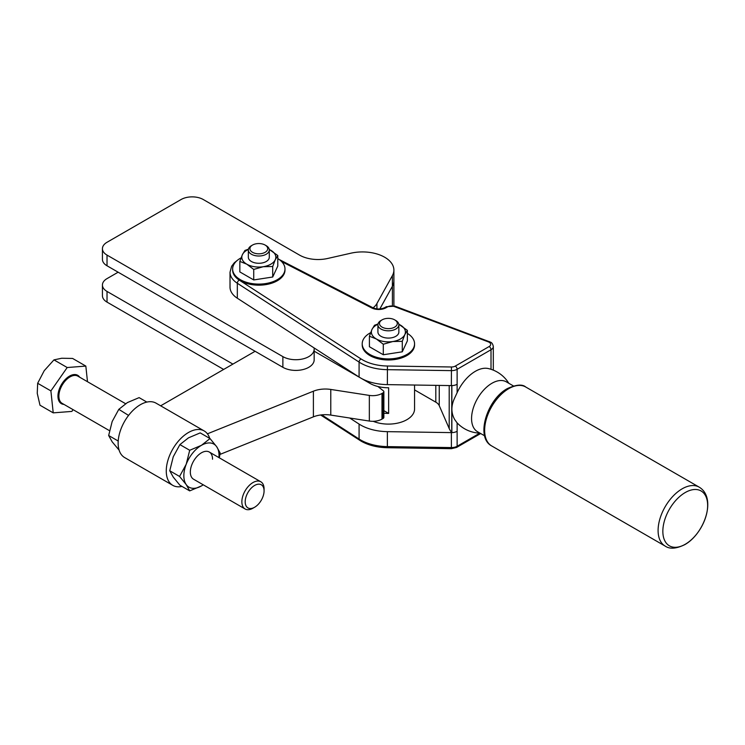 <?xml version="1.0" encoding="UTF-8"?>
<svg xmlns="http://www.w3.org/2000/svg" width="745" height="745" viewBox="0 0 745 745"><rect width="100%" height="100%" fill="white"/><g stroke="black" fill="none" stroke-linecap="round" stroke-linejoin="round"><path stroke-width="1.12" d="M314.036 347.887A18.327 10.579 180 0 1 314.167 349.144L314.167 359.826A18.327 10.579 0 0 1 306.847 368.281A18.327 10.579 0 0 1 282.877 367.313L107.029 265.788A15.71 9.07 0 0 1 102.428 259.372L102.428 248.681A15.71 9.07 180 0 1 107.029 242.274L181.072 199.53A15.71 9.07 180 0 1 192.182 196.866A15.71 9.07 180 0 1 203.283 199.53L299.537 255.097A26.177 15.114 0 0 0 312.704 259.204A26.177 15.114 0 0 0 327.623 258.478L350.988 253.179A31.411 18.141 180 0 1 383.954 256.829A31.411 18.141 180 0 1 393.891 270.062A31.411 18.141 180 0 1 392.392 275.585L376.933 303.494A26.177 15.114 180 0 1 373.096 307.834M314.167 349.144A18.327 10.579 180 0 1 306.847 357.6A18.327 10.579 180 0 1 282.877 356.622L107.029 255.097A15.71 9.07 180 0 1 102.428 248.681M223.649 369.446L107.029 302.116A15.71 9.07 0 0 1 102.428 295.709L102.428 285.018A15.71 9.07 180 0 1 107.029 278.611L118.138 272.195M232.906 364.1L107.029 291.435A15.71 9.07 180 0 1 102.428 285.018M379.829 308.961L392.392 286.276A31.411 18.141 0 0 0 393.891 280.744A31.411 18.141 180 0 1 392.401 286.257L379.857 308.952M373.217 421.307A26.177 15.114 0 0 0 406.9 419.677A26.177 15.114 0 0 0 414.565 408.986L414.565 398.305A26.177 15.114 180 0 1 414.565 398.454L414.565 385.035M314.167 351.174L369.883 383.34A26.177 15.114 0 0 0 388.648 387.763L388.648 413.41L383.871 410.653M388.648 413.41A26.177 15.114 180 0 1 383.871 413.186M414.565 343.799L414.565 344.87A26.177 15.114 180 0 1 398.407 358.829A26.177 15.114 180 0 1 369.883 355.551A26.177 15.114 180 0 1 362.21 344.87L362.21 343.799A26.177 15.114 0 0 0 369.883 354.48A26.177 15.114 0 0 0 398.407 357.758A26.177 15.114 0 0 0 414.565 343.799A26.177 15.114 0 0 0 407.366 333.387M284.99 268.992L284.99 270.062A26.177 15.114 180 0 1 268.833 284.022A26.177 15.114 180 0 1 240.309 280.744A26.177 15.114 180 0 1 232.636 270.062L232.636 268.992A26.177 15.114 0 0 0 240.309 279.673A26.177 15.114 0 0 0 268.833 282.951A26.177 15.114 0 0 0 284.99 268.992A26.177 15.114 0 0 0 277.792 258.58M484.632 435.816L477.536 431.718A28.794 16.623 -60 0 1 471.566 418.541A28.794 16.623 -60 0 1 484.138 389.56A28.794 16.623 -60 0 1 506.33 381.85L513.426 385.947M414.565 389.905L435.806 402.17A13.093 7.552 180 0 1 437.939 403.781A13.093 7.552 180 0 1 439.252 405.671L449.207 428.552A32.724 18.895 0 0 0 450.297 430.563A32.724 18.895 0 0 0 451.759 432.5A32.724 18.895 0 0 0 451.815 432.556A32.724 18.895 0 0 0 451.861 432.612L451.861 385.593A7.85 4.535 180 0 0 454.711 385.221A7.85 4.535 180 0 0 457.123 384.271A7.85 4.535 180 0 1 454.478 385.277A7.85 4.535 180 0 1 451.368 385.593L387.363 384.625A39.271 22.667 180 0 1 371.867 382.53A39.271 22.667 180 0 1 359.081 377.054L237.329 298.224A28.794 16.623 180 0 1 230.019 287.16L230.019 272.195A28.794 16.623 0 0 0 237.329 283.258A2.617 1.592 -57.1 0 1 237.897 281.452A2.617 1.592 -57.1 0 1 239.275 280.12A26.177 15.114 180 0 1 232.636 270.044M508.798 383.275A32.724 32.724 0 0 0 488.254 368.542A31.765 18.336 120 0 0 457.123 392.68L454.711 397.877C450.958 405.671 450.958 412.898 454.711 419.575L456.974 422.713A32.724 32.724 0 0 0 480.004 433.143M451.861 432.612A7.85 4.535 0 0 0 454.711 432.24A7.85 4.535 0 0 0 457.123 431.29A7.85 4.535 180 0 1 454.478 432.296A7.85 4.535 180 0 1 451.368 432.612L387.363 431.653A39.271 22.667 180 0 1 371.867 429.558A39.271 22.667 180 0 1 359.081 424.073L349.731 418.019M281.582 261.532L371.736 307.946A10.467 6.044 0 0 0 386.115 307.713A2.617 1.509 60 0 0 384.802 307.583L386.245 306.744A2.617 1.509 60 0 1 387.549 306.875A5.234 3.027 180 0 1 394.105 306.484L488.31 341.862A2.617 1.164 -69.4 0 1 489.232 341.545A2.617 1.164 -69.4 0 1 489.325 341.592M480.674 433.534L456.583 447.447L451.396 448.686L387.391 447.717L387.363 446.609A39.271 22.667 180 0 1 371.867 444.514A39.271 22.667 180 0 1 360.627 439.978A39.271 22.667 180 0 1 359.081 439.038A2.617 1.592 122.9 0 0 359.612 440.23L359.612 440.23A2.617 1.592 122.9 0 0 359.658 440.258M265.108 252.322A8.903 5.14 180 0 1 252.527 252.322A8.903 5.14 180 0 1 252.527 245.049L252.527 245.049A8.903 5.14 180 0 1 265.108 245.049A8.903 5.14 180 0 1 265.108 252.322M251.41 245.692L252.527 245.049L251.41 245.692A10.467 6.044 180 0 0 248.346 249.966L248.346 257.23A10.467 6.044 0 0 0 254.809 262.817A10.467 6.044 0 0 0 266.226 261.514A10.467 6.044 0 0 0 269.29 257.23L269.29 249.966A10.467 6.044 180 0 1 266.226 254.241A10.467 6.044 180 0 1 254.809 255.554A10.467 6.044 180 0 1 248.346 249.966M394.682 327.13A8.903 5.14 180 0 1 382.092 327.13A8.903 5.14 180 0 1 382.092 319.856L382.092 319.856A8.903 5.14 180 0 1 394.682 319.856A8.903 5.14 180 0 1 394.682 327.13M380.984 320.499L382.092 319.856L380.984 320.499A10.467 6.044 180 0 0 377.92 324.773L377.92 332.047A10.467 6.044 0 0 0 384.383 337.625A10.467 6.044 0 0 0 395.791 336.321A10.467 6.044 0 0 0 398.864 332.047L398.864 324.773A10.467 6.044 180 0 1 395.791 329.048A10.467 6.044 180 0 1 384.383 330.361A10.467 6.044 180 0 1 377.92 324.773M269.252 249.435L277.792 255.535L275.25 259.781L272.707 266.496L263.218 266.719L253.728 269.429L246.781 264.177L239.843 261.411L242.386 254.688A17.014 9.825 0 0 0 246.781 264.177A17.014 9.825 0 0 0 263.218 266.719A17.014 9.825 0 0 0 270.845 264.177A17.014 9.825 0 0 0 275.25 259.781A17.014 9.825 0 0 0 270.845 250.292A17.014 9.825 0 0 0 269.252 249.473M248.383 249.473A17.014 9.825 0 0 0 246.781 250.292A17.014 9.825 0 0 0 242.386 254.688L244.928 250.45L248.439 249.184M404.824 334.589L402.281 341.303L392.792 341.536L383.303 344.237L376.355 338.984L369.408 336.219L371.951 329.504A17.014 9.825 0 0 0 376.355 338.984A17.014 9.825 0 0 0 392.792 341.536A17.014 9.825 0 0 0 400.419 338.984A17.014 9.825 0 0 0 404.824 334.589A17.014 9.825 0 0 0 400.419 325.099A17.014 9.825 0 0 0 398.826 324.28L407.366 330.352L404.824 334.589M377.957 324.28A17.014 9.825 0 0 0 376.355 325.099A17.014 9.825 0 0 0 371.951 329.504L374.493 325.258L378.004 323.991M662.845 531.325A31.672 18.29 120 0 0 685.251 544.26A31.672 18.29 120 0 0 707.648 505.464A31.672 18.29 120 0 0 685.251 492.529A31.672 18.29 120 0 0 662.845 531.325M407.366 330.352L407.366 340.865L402.281 351.817L402.281 341.303M402.281 351.817L383.303 354.75L383.303 344.237M383.303 354.75L369.408 346.732L369.408 336.219M277.792 255.535L277.792 266.058L272.707 277.01L272.707 266.496M272.707 277.01L253.728 279.943L253.728 269.429M253.728 279.943L239.843 271.925L239.843 261.411M394.682 319.856L395.791 320.499A10.467 6.044 180 0 1 398.864 324.773M265.108 245.049L266.226 245.692A10.467 6.044 180 0 1 269.29 249.966M241.063 257.882A26.177 15.114 0 0 0 232.636 268.992M370.637 332.689A26.177 15.114 0 0 0 362.21 343.799M209.718 438.386A31.411 18.141 120 0 0 204.186 430.945A31.411 18.141 120 0 0 179.973 439.364A31.411 18.141 120 0 0 166.265 470.97A31.411 18.141 120 0 0 172.775 485.349A31.411 18.141 120 0 0 181.985 486.429M172.775 485.349L124.648 457.57A31.411 18.141 -60 0 1 118.138 443.182A31.411 18.141 -60 0 1 131.846 411.575A31.411 18.141 -60 0 1 156.059 403.157L204.186 430.945M383.861 417.265A2.617 1.509 180 0 1 383.871 417.386A2.617 1.509 180 0 1 383.861 417.498A2.617 1.509 180 0 1 383.107 418.448L381.989 419.1A13.093 7.552 180 0 1 376.113 421.055A13.093 7.552 180 0 1 369.343 421.055L330.78 415.086A20.944 12.088 0 0 0 321.747 414.863A20.944 12.088 0 0 0 313.394 416.846L219.952 454.422M377.911 386.506L383.377 390.846A2.617 1.509 180 0 1 383.871 391.73A2.617 1.509 180 0 1 383.861 391.851A2.617 1.509 180 0 1 383.107 392.801L381.989 393.453A13.093 7.552 180 0 1 376.113 395.409A13.093 7.552 180 0 1 369.343 395.409L330.78 389.439A20.944 12.088 0 0 0 321.747 389.207A20.944 12.088 0 0 0 313.394 391.2L207.417 433.813M146.849 402.086L139.119 397.625L127.395 402.579L118.809 409.34L112.169 421.521L108.658 435.508L112.169 441.822L119.107 450.129M218.928 457.588A24.864 14.36 120 0 0 219.021 455.474A24.864 14.36 120 0 0 216.665 446.683A24.864 14.36 120 0 0 201.439 445.324A24.864 14.36 120 0 0 186.203 464.265A24.864 14.36 120 0 0 183.847 475.785A24.864 14.36 120 0 0 186.203 484.576L179.564 476.446L186.203 464.265L189.714 450.278L201.439 445.324L210.016 438.554L200.2 432.892L188.476 437.846L179.899 444.607L173.25 456.787L169.748 470.775L173.25 477.089L179.899 485.219L189.714 490.89L186.203 484.576A24.864 14.36 120 0 0 201.439 485.936L189.714 490.89M212.539 459.218A15.71 9.07 120 0 0 209.289 452.029A15.71 9.07 120 0 0 197.183 456.238A15.71 9.07 120 0 0 190.329 472.041A15.71 9.07 120 0 0 193.579 479.231L245.114 508.984A15.71 9.07 120 0 0 252.965 508.202L254.632 507.243A13.354 7.711 120 0 0 260.256 501.841A13.354 7.711 120 0 0 264.075 490.89A13.354 7.711 120 0 0 258.869 484.157A13.354 7.711 120 0 0 249.007 490.834A13.354 7.711 120 0 0 245.664 504.933A13.354 7.711 120 0 0 254.632 507.243M210.016 438.554L216.665 446.683L220.166 452.997L219.328 457.821M201.439 485.936A24.864 14.36 120 0 0 203.227 484.799L201.439 485.936M179.899 444.607L189.714 450.278M169.748 470.775L179.564 476.446M128.568 415.421L118.809 409.34M118.213 441.031L108.658 435.508M160.659 405.811L255.116 351.277M264.075 490.89L264.075 488.962A15.71 9.07 120 0 0 260.815 481.773A15.71 9.07 120 0 0 246.344 488.906A15.71 9.07 120 0 0 245.114 508.984M87.491 381.71L85.833 366.084L67.199 367.527L50.893 390.911L53.221 412.86L71.855 411.417L73.085 409.657M53.221 412.86L39.988 405.215L37.25 393.341L37.66 383.275L44.234 370.675L53.957 359.882L67.199 367.527M50.893 390.911L37.66 383.275M53.957 359.882L61.705 358.252L72.591 358.438L85.833 366.084M376.933 308.896L376.933 303.494M107.029 265.788L107.029 255.097M107.029 302.116L107.029 291.435M282.877 367.313L282.877 356.622M392.401 305.571L392.392 275.585M369.883 383.34L369.883 381.962M439.252 405.671L439.252 385.407M451.759 432.5L451.759 385.593M457.123 392.68L457.123 369.306L491.011 349.74A7.85 4.535 0 0 0 493.311 346.537A7.85 4.535 0 0 0 493.264 346.062M479.827 433.143L457.123 446.255L457.123 422.871M237.329 298.224L237.329 283.258L359.081 362.089A39.271 22.667 0 0 0 360.627 363.038A39.271 22.667 0 0 0 371.867 367.574A39.271 22.667 0 0 0 387.363 369.669L451.368 370.628A7.85 4.535 0 0 0 454.478 370.312A7.85 4.535 0 0 0 457.123 369.306A2.617 1.509 60 0 0 456.583 367.481A2.617 1.509 60 0 0 455.269 366.102A5.234 3.027 180 0 1 451.433 366.987L451.368 385.593M456.583 447.447A2.617 1.509 60 0 0 457.123 446.255A7.85 4.535 180 0 1 454.478 447.261A7.85 4.535 180 0 1 451.368 447.577L387.363 446.609L387.363 431.653M387.363 384.625L387.437 366.019A36.645 21.158 180 0 1 362.48 359.826A36.645 21.158 180 0 1 361.036 358.95A2.617 1.592 122.9 0 0 359.658 360.282A2.617 1.592 122.9 0 0 359.081 362.089L359.081 377.054M491.011 369.306L491.011 349.74A2.617 1.509 60 0 0 490.471 347.915A2.617 1.509 60 0 0 489.158 346.537L455.269 366.102M395.12 306.214A2.617 1.164 110.6 0 0 395.027 306.167L395.027 306.167A2.617 1.164 110.6 0 0 394.105 306.484M488.31 341.862A5.234 3.027 180 0 1 489.158 342.262A5.234 3.027 180 0 1 489.158 346.537M386.115 307.713L387.549 306.875M372.975 307.778A2.617 1.425 117.2 0 0 372.938 307.76A2.617 1.425 117.2 0 0 371.736 307.946M451.433 366.987L387.437 366.019M361.036 358.95L239.275 280.12M451.368 432.612L451.396 448.686M359.081 424.073L359.081 439.038L321.738 414.863M682.159 488.822A34.028 19.649 120 0 0 658.096 530.505A34.028 19.649 120 0 0 665.136 546.076C669.718 549.27 676.264 548.795 684.776 544.651C704.323 533.783 717.146 497.865 699.173 487.137A34.028 19.649 120 0 0 682.159 488.822M491.691 445.938C475.152 437.408 487.146 399.292 507.401 388.555C516.285 384.578 522.394 384.057 525.719 387A34.028 19.649 120 0 0 508.705 388.685A34.028 19.649 120 0 0 484.641 430.359A34.028 19.649 120 0 0 491.691 445.938L665.136 546.076M435.806 402.17L435.806 385.361M449.207 428.552L449.207 385.565M330.78 415.086L330.78 389.439M381.989 419.1L381.989 393.453M313.394 416.846L313.394 391.2M383.107 418.448L383.107 392.801M369.343 421.055L369.343 395.409M109.506 430.685L62.133 403.343A15.71 9.07 -60 0 1 63.372 383.265A15.71 9.07 -60 0 1 77.843 376.141L125.57 403.697M79.668 377.194A16.362 9.443 120 0 0 62.627 382.725A16.362 9.443 120 0 0 63.968 404.395M393.891 305.822L393.891 270.062M493.311 370.144L493.311 346.537C492.836 344.115 491.896 342.644 490.471 342.132L395.027 306.167L386.245 306.744M279.142 259.465L372.938 307.76C377.017 309.445 380.965 309.38 384.802 307.583M320.629 414.993L361.167 441.18C368.551 445.324 377.296 447.503 387.391 447.717M525.719 387L699.173 487.137M237.823 259.958L234.293 262.789L231.63 266.263L230.019 272.195M383.871 417.386L383.871 391.73M209.289 452.029L260.815 481.773"/></g></svg>
